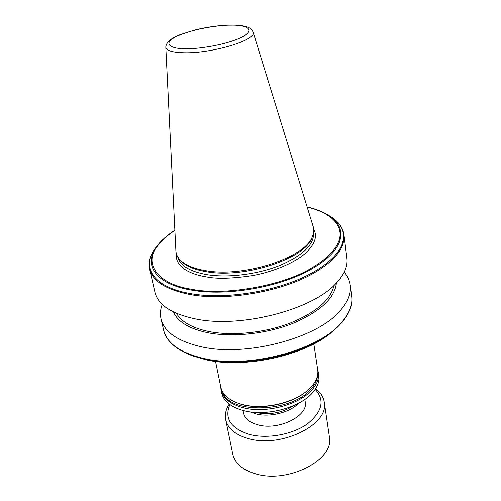 <?xml version="1.0" encoding="UTF-8"?>
<svg xmlns="http://www.w3.org/2000/svg" width="501" height="501" viewBox="0 0 501 501"><rect width="100%" height="100%" fill="white"/><g stroke="black" fill="none" stroke-linecap="round" stroke-linejoin="round"><path stroke-width="0.75" d="M229.878 404.595C224.085 418.385 230.673 428.355 249.636 434.492C267.49 439.158 292.609 434.505 307.464 423.815C322.45 411.578 325.017 400.092 315.16 389.358M229.22 404.113C225.982 409.123 224.767 414.133 225.575 419.149C227.441 428.286 235.101 434.78 248.546 438.625C281.193 448.314 329.263 424.372 324.297 402.447C323.558 397.08 320.659 392.49 315.605 388.676M225.782 420.164L232.627 453.468C234.562 462.924 242.146 469.694 255.385 473.777C287.518 484.054 334.449 459.793 329.42 437.097L329.289 436.208M346.83 257.689L346.98 258.911C347.713 266.682 344.124 274.786 336.209 283.215C312.887 309.668 240.593 328.531 195.565 318.943C171.066 313.726 157.464 304.552 154.753 291.419L149.818 269.889M179.421 259.18L180.116 260C184.875 265.693 193.705 269.613 206.6 271.755C244.901 278.744 305.547 258.447 311.973 237.699L312.53 236.171M165.806 47.395L175.857 250.124C175.857 253.237 176.953 256.143 179.151 258.854C183.948 264.597 192.866 268.549 205.905 270.703C244.645 277.748 306.011 257.226 312.48 236.303C313.845 232.99 314.108 229.853 313.275 226.878L313.081 226.258M333.954 285.451C330.829 299.886 316.05 312.505 289.628 323.302C264.196 332.902 232.27 336.108 209.074 331.556C192.34 328.042 181.481 321.974 176.496 313.35M336.371 283.046C334.793 298.133 320.277 311.584 292.828 323.408C266.363 333.91 232.314 337.58 207.802 332.727C189.196 328.744 177.723 321.811 173.39 311.923M344.225 272.168C347.788 276.301 349.823 280.867 350.349 285.864C351.12 293.949 347.631 302.328 339.885 311.008C317.052 338.238 245.966 357.138 201.433 346.817C177.197 341.2 163.664 331.568 160.821 317.916C160.019 313.488 160.489 308.979 162.23 304.383M317.647 369.431L317.766 370.239C318.367 375.481 316.419 380.779 311.916 386.133L305.716 391.932C290.787 403.8 262.455 409.605 243.104 404.689L238.363 403.324C227.993 399.547 222.1 393.993 220.69 386.659L215.53 361.434M306.825 391.056L305.159 392.396C289.24 405.146 257.871 410.457 239.071 403.574L238.301 403.305M317.603 375.08C317.383 379.476 315.43 383.86 311.735 388.237C293.254 412.542 229.339 414.778 222.676 392.026M317.69 369.757L318.486 373.113C319.093 378.399 317.146 383.741 312.63 389.139C300.418 404.395 266.213 413.776 243.517 407.814C230.26 404.294 222.751 398.22 220.991 389.603L220.766 387.079M318.799 375.193L318.918 376.007C319.525 381.311 317.584 386.666 313.081 392.083C300.901 407.369 266.757 416.751 244.087 410.751C230.842 407.213 223.34 401.119 221.58 392.471L221.185 390.555M293.93 405.509C282.37 412.824 269.788 415.191 256.18 412.611L255.378 412.411M298.696 403.192C290.192 412.411 269.889 417.583 256.067 413.976L250.105 411.885M243.041 410.488L243.455 412.605C244.626 418.454 249.517 422.556 258.121 424.911C278.531 430.735 308.372 415.93 305.272 402.153L305.184 401.595M313.72 229.445C317.509 235.865 315.167 243.417 306.706 252.097C294.895 263.301 271.561 272.287 251.734 275.719C231.894 278.637 216.833 279.032 206.562 276.909C192.359 274.786 174.661 267.866 176.352 253.663M307.107 206.926C314.954 208.742 321.648 211.265 327.191 214.491C339.327 221.686 343.36 231.017 339.29 242.49L338.476 241.864C343.918 229.815 336.303 213.927 307.169 207.12M174.88 230.391C167.466 235.251 161.742 240.386 157.696 245.809C143.161 262.944 156.963 284.28 191.939 289.296C224.448 296.091 283.741 285.545 311.779 267.916C326.019 259.518 334.918 250.838 338.476 241.864M157.696 245.809L157.189 245.853C142.704 264.171 154.878 284.067 191.476 290.098C227.21 296.692 282.301 286.735 312.981 268.217L311.779 267.916M328.337 215.186L329.433 215.856C342.064 223.34 346.191 233.071 341.814 245.052C338.125 253.832 329.508 262.355 315.956 270.628C284.7 289.991 227.448 300.512 190.486 293.573C152.686 287.255 140.487 266.482 155.805 247.557M339.29 242.49C335.676 251.339 326.902 259.913 312.981 268.217M330.622 216.576C338.645 221.586 343.122 227.861 344.043 235.401L343.855 240.449L342.352 245.69C340.567 250.08 337.449 254.502 333.002 258.954C328.581 263.351 322.982 267.584 316.206 271.648C284.818 291.056 227.467 301.564 190.436 294.588C165.712 289.728 152.054 280.973 149.455 268.311C148.377 261.798 150.212 255.26 154.947 248.709M177.723 256.819C179.884 265.618 189.704 271.58 207.189 274.698C228.187 278.042 257.476 274.373 279.639 265.53C302.629 255.591 313.933 244.845 313.57 233.284L313.513 232.896M231.293 25.05C219.613 25.263 207.389 26.935 194.62 30.073L180.241 34.613C171.167 38.063 166.345 42.172 165.781 46.944C165.95 50.526 172.075 52.467 184.155 52.755C212.462 53.544 257.251 39.823 253.118 32.17L253.055 31.964M334.881 329.508L331.612 332.345C304.808 355.51 244.651 368.868 206.08 359.806L190.393 355.009L204.264 359.048C243.868 368.354 305.823 354.602 333.309 330.835L337.981 326.677M351.596 295.866L351.758 297.156C352.547 305.366 349.103 313.858 341.419 322.638C318.793 350.186 248.208 369.093 203.888 358.478C179.765 352.698 166.257 342.878 163.37 329.019L161.216 319.619M188.996 354.457L190.393 355.009C175.456 349.072 166.576 340.962 163.746 330.679M157.189 245.853L159.675 242.822C163.664 238.376 168.731 234.161 174.868 230.184M230.848 25.175C241.35 24.737 258.002 27.805 243.123 36.586C225.851 45.485 194.933 49.286 185.608 48.716C174.279 49.067 159.976 45.027 176.22 36.579C193.95 28.231 221.505 24.912 230.848 25.175M329.42 437.097L324.297 402.447M311.973 237.699L312.48 236.303M231.399 25.05C237.086 25.044 241.845 25.513 245.684 26.447C248.421 27.317 250.074 28.062 250.638 28.689C251.251 28.845 252.078 30.01 253.118 32.17L313.275 226.878M192.566 355.86L206.143 359.824C244.776 368.874 304.677 355.591 331.612 332.345L333.309 330.835C346.579 319.613 352.729 308.384 351.758 297.156L350.349 285.864M317.766 370.239L313.851 343.93M305.159 392.396L305.716 391.932M239.071 403.574L238.363 403.324M318.918 376.007L318.486 373.113M305.272 402.153L304.84 399.435M346.98 258.911L344.043 235.401"/></g></svg>
